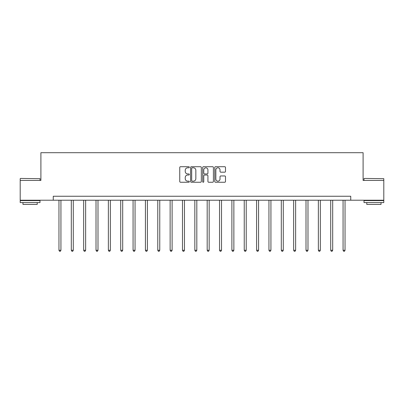 <?xml version="1.0" encoding="UTF-8"?>
<svg xmlns="http://www.w3.org/2000/svg" width="404" height="404" viewBox="0 0 404 404"><rect width="100%" height="100%" fill="white"/><g stroke="black" fill="none" stroke-linecap="round" stroke-linejoin="round"><path stroke-width="0.61" d="M189.33 167.251A0.545 0.545 0 0 0 188.789 166.706L180.527 166.706A0.778 0.778 0 0 0 179.75 167.483L179.75 181.472A0.778 0.778 0 0 0 180.527 182.249L188.789 182.249A0.545 0.545 0 0 0 189.33 181.704A0.545 0.545 0 0 0 188.789 181.159L187.719 181.159A2.485 2.485 0 0 1 185.234 178.674L185.234 177.507A2.485 2.485 0 0 1 187.719 175.023L188.789 175.023A0.545 0.545 0 0 0 189.33 174.477A0.545 0.545 0 0 0 188.789 173.932L187.719 173.932A2.485 2.485 0 0 1 185.234 171.447L185.234 170.281A2.485 2.485 0 0 1 187.719 167.791L188.789 167.791A0.545 0.545 0 0 0 189.33 167.251M224.715 172.185A0.778 0.778 0 0 0 225.493 171.407L225.493 167.483A0.778 0.778 0 0 0 224.715 166.706L215.544 166.706A0.778 0.778 0 0 0 214.766 167.483L214.766 181.472A0.778 0.778 0 0 0 215.544 182.249L224.715 182.249A0.778 0.778 0 0 0 225.493 181.472L225.493 176.73A0.778 0.778 0 0 0 224.715 175.952L220.791 175.952A0.778 0.778 0 0 0 220.013 176.73L220.013 179.083A2.081 2.081 0 0 1 217.933 181.159A2.081 2.081 0 0 1 215.852 179.083L215.852 169.872A2.081 2.081 0 0 1 217.933 167.791A2.081 2.081 0 0 1 220.013 169.872L220.013 171.407A0.778 0.778 0 0 0 220.791 172.185L224.715 172.185M53.257 200.212L20.2 200.212L20.2 180.416L40.905 180.416L40.905 152.702L363.095 152.702L363.095 180.416L383.8 180.416L383.8 200.212L350.743 200.212L350.743 196.253L53.257 196.253L53.257 200.212L350.743 200.212M201.318 167.483A0.778 0.778 0 0 0 200.541 166.706L191.37 166.706A0.778 0.778 0 0 0 190.592 167.483L190.592 181.472A0.778 0.778 0 0 0 191.37 182.249L200.541 182.249A0.778 0.778 0 0 0 201.318 181.472L201.318 167.483M203.459 166.706L212.63 166.706A0.778 0.778 0 0 1 213.408 167.483L213.408 181.472A0.778 0.778 0 0 1 212.63 182.249L208.701 182.249A0.778 0.778 0 0 1 207.929 181.472L207.929 175.796A0.778 0.778 0 0 0 207.151 175.023L204.545 175.023A0.778 0.778 0 0 0 203.768 175.796L203.768 181.704A0.545 0.545 0 0 1 203.222 182.249A0.545 0.545 0 0 1 202.682 181.704L202.682 167.483A0.778 0.778 0 0 1 203.459 166.706M192.228 167.791A0.545 0.545 0 0 0 191.683 168.337L191.683 180.618A0.545 0.545 0 0 0 192.228 181.159L193.354 181.159A2.485 2.485 0 0 0 195.839 178.674L195.839 170.281A2.485 2.485 0 0 0 193.354 167.791L192.228 167.791M207.929 169.912A2.081 2.081 0 0 0 205.848 167.832A2.081 2.081 0 0 0 203.768 169.912L203.768 173.154A0.778 0.778 0 0 0 204.545 173.932L207.151 173.932A0.778 0.778 0 0 0 207.929 173.154L207.929 169.912M58.959 200.212L58.959 250.268L60.938 250.268L60.938 200.212M60.938 250.268L60.342 251.298L59.555 251.298L58.959 250.268M20.437 178.437L39.996 178.674L20.437 178.437M30.098 202.586L20.2 202.586L20.2 200.606L39.996 200.606L39.996 202.586L30.098 202.586M37.224 202.586L37.224 204.409L22.972 204.409L22.972 202.586M364.241 178.437L383.8 178.674L364.241 178.437M373.902 202.586L364.004 202.586L364.004 200.606L383.8 200.606L383.8 202.586L373.902 202.586M381.028 202.586L381.028 204.409L366.776 204.409L366.776 202.586M71.311 200.212L71.311 250.268L73.291 250.268L73.291 200.212M73.291 250.268L72.695 251.298L71.907 251.298L71.311 250.268M83.663 200.212L83.663 250.268L85.643 250.268L85.643 200.212M85.643 250.268L85.047 251.298L84.259 251.298L83.663 250.268M96.016 200.212L96.016 250.268L97.995 250.268L97.995 200.212M97.995 250.268L97.399 251.298L96.612 251.298L96.016 250.268M108.368 200.212L108.368 250.268L110.348 250.268L110.348 200.212M110.348 250.268L109.752 251.298L108.964 251.298L108.368 250.268M120.72 200.212L120.72 250.268L122.7 250.268L122.7 200.212M122.7 250.268L122.104 251.298L121.316 251.298L120.72 250.268M133.073 200.212L133.073 250.268L135.052 250.268L135.052 200.212M135.052 250.268L134.456 251.298L133.668 251.298L133.073 250.268M145.425 200.212L145.425 250.268L147.404 250.268L147.404 200.212M147.404 250.268L146.809 251.298L146.021 251.298L145.425 250.268M157.777 200.212L157.777 250.268L159.757 250.268L159.757 200.212M159.757 250.268L159.161 251.298L158.373 251.298L157.777 250.268M170.129 200.212L170.129 250.268L172.109 250.268L172.109 200.212M172.109 250.268L171.513 251.298L170.725 251.298L170.129 250.268M182.482 200.212L182.482 250.268L184.461 250.268L184.461 200.212M184.461 250.268L183.865 251.298L183.078 251.298L182.482 250.268M194.834 200.212L194.834 250.268L196.814 250.268L196.814 200.212M196.814 250.268L196.218 251.298L195.43 251.298L194.834 250.268M207.186 200.212L207.186 250.268L209.166 250.268L209.166 200.212M209.166 250.268L208.57 251.298L207.782 251.298L207.186 250.268M219.539 200.212L219.539 250.268L221.518 250.268L221.518 200.212M221.518 250.268L220.922 251.298L220.135 251.298L219.539 250.268M231.891 200.212L231.891 250.268L233.871 250.268L233.871 200.212M233.871 250.268L233.275 251.298L232.487 251.298L231.891 250.268M244.243 200.212L244.243 250.268L246.223 250.268L246.223 200.212M246.223 250.268L245.627 251.298L244.839 251.298L244.243 250.268M256.596 200.212L256.596 250.268L258.575 250.268L258.575 200.212M258.575 250.268L257.979 251.298L257.191 251.298L256.596 250.268M268.948 200.212L268.948 250.268L270.927 250.268L270.927 200.212M270.927 250.268L270.332 251.298L269.544 251.298L268.948 250.268M281.3 200.212L281.3 250.268L283.28 250.268L283.28 200.212M283.28 250.268L282.684 251.298L281.896 251.298L281.3 250.268M293.652 200.212L293.652 250.268L295.632 250.268L295.632 200.212M295.632 250.268L295.036 251.298L294.248 251.298L293.652 250.268M306.005 200.212L306.005 250.268L307.984 250.268L307.984 200.212M307.984 250.268L307.388 251.298L306.601 251.298L306.005 250.268M318.357 200.212L318.357 250.268L320.337 250.268L320.337 200.212M320.337 250.268L319.741 251.298L318.953 251.298L318.357 250.268M330.709 200.212L330.709 250.268L332.689 250.268L332.689 200.212M332.689 250.268L332.093 251.298L331.305 251.298L330.709 250.268M343.062 200.212L343.062 250.268L345.041 250.268L345.041 200.212M345.041 250.268L344.445 251.298L343.658 251.298L343.062 250.268M20.2 180.416L20.2 178.674M24.715 200.606L24.715 200.212M35.481 200.606L35.481 200.212M39.996 180.416L39.996 178.674M364.004 180.416L364.004 178.674M368.519 200.606L368.519 200.212M379.285 200.606L379.285 200.212M383.8 180.416L383.8 178.674"/></g></svg>
